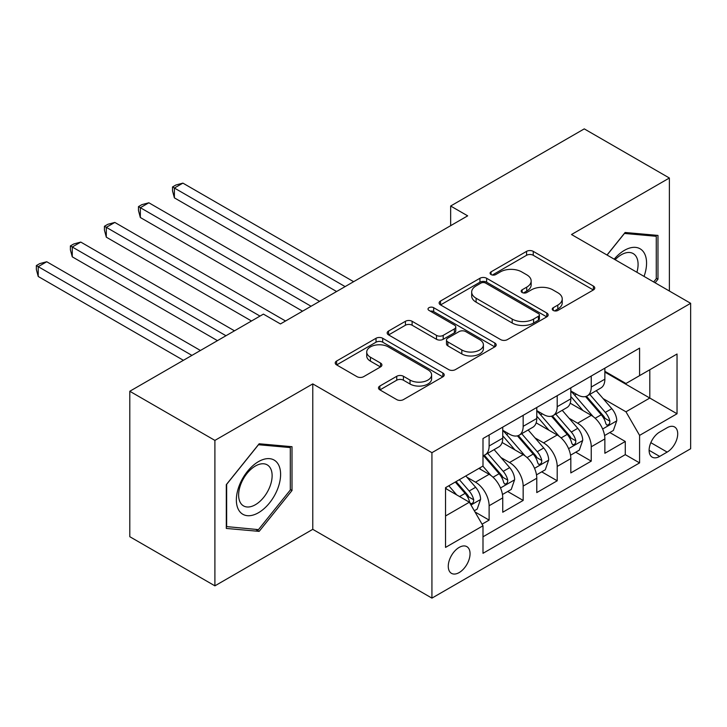 <?xml version="1.0" encoding="UTF-8"?>
<svg xmlns="http://www.w3.org/2000/svg" width="727" height="727" viewBox="0 0 727 727"><rect width="100%" height="100%" fill="white"/><g stroke="black" fill="none" stroke-linecap="round" stroke-linejoin="round"><path stroke-width="1.09" d="M553.211 310.438A3.308 1.908 0 0 0 557.891 310.438L593.396 289.946A4.726 2.726 0 0 0 594.777 288.01A4.726 2.726 0 0 0 593.396 286.084L533.245 251.36A4.726 2.726 0 0 0 526.566 251.36L491.061 271.853A3.308 1.908 0 0 0 490.089 273.207A3.308 1.908 0 0 0 491.061 274.561A3.308 1.908 0 0 0 495.741 274.561L500.33 271.907A15.122 8.733 0 0 1 521.722 271.907L526.73 274.797A15.122 8.733 0 0 1 531.164 280.967A15.122 8.733 0 0 1 526.73 287.147L522.14 289.8A3.308 1.908 0 0 0 521.168 291.145A3.308 1.908 0 0 0 522.14 292.499A3.308 1.908 0 0 0 526.811 292.499L531.41 289.846A15.122 8.733 0 0 1 552.793 289.846L557.809 292.736A15.122 8.733 0 0 1 562.235 298.915A15.122 8.733 0 0 1 557.809 305.086L553.211 307.739A3.308 1.908 0 0 0 552.247 309.093A3.308 1.908 0 0 0 553.211 310.438L553.211 307.739M459.164 572.576A15.403 8.897 120 0 0 469.224 558.999A15.403 8.897 120 0 0 466.861 546.649A15.403 8.897 120 0 0 459.164 547.413A15.403 8.897 120 0 0 449.095 560.99A15.403 8.897 120 0 0 451.458 573.339A15.403 8.897 120 0 0 459.164 572.576M379.876 386.019A4.726 2.726 0 0 0 378.485 387.945A4.726 2.726 0 0 0 379.876 389.872L396.751 399.614A4.726 2.726 0 0 0 403.43 399.614L442.861 376.85A4.726 2.726 0 0 0 444.242 374.923A4.726 2.726 0 0 0 442.861 372.996L382.711 338.273A4.726 2.726 0 0 0 376.032 338.273L336.601 361.037A4.726 2.726 0 0 0 335.22 362.964A4.726 2.726 0 0 0 336.601 364.89L356.984 376.659A4.726 2.726 0 0 0 363.664 376.659L380.539 366.917A4.726 2.726 0 0 0 381.92 364.99A4.726 2.726 0 0 0 380.539 363.055L370.434 357.221A12.641 7.297 0 0 1 366.726 352.059A12.641 7.297 0 0 1 374.532 345.316A12.641 7.297 0 0 1 388.309 346.906L427.903 369.761A12.641 7.297 0 0 1 431.611 374.923A12.641 7.297 0 0 1 423.805 381.666A12.641 7.297 0 0 1 410.028 380.085L403.43 376.277A4.726 2.726 0 0 0 396.751 376.277L379.876 386.019L379.876 389.872M312.774 383.892L214.901 440.398L129.797 391.262L129.797 536.708L214.901 585.844L312.774 529.338L431.929 598.121L431.929 452.685L312.774 383.892L312.774 529.338M669.376 291.027L669.376 178.015L571.504 234.521L690.65 303.304L431.929 452.685M669.376 178.015L584.263 128.879L450.649 206.023L450.649 225.67M129.797 391.262L263.41 314.119L280.44 323.942L467.67 215.846L450.649 206.023M500.667 339.618A4.726 2.726 0 0 0 507.355 339.618L546.777 316.854A4.726 2.726 0 0 0 548.167 314.927A4.726 2.726 0 0 0 546.777 313.001L486.636 278.268A4.726 2.726 0 0 0 479.947 278.268L440.517 301.033A4.726 2.726 0 0 0 439.135 302.968A4.726 2.726 0 0 0 440.517 304.895L500.667 339.618M430.311 311.156A3.308 1.908 0 0 1 433.674 311.619L433.674 307.694L494.823 342.999A4.726 2.726 0 0 1 496.205 344.925A4.726 2.726 0 0 1 494.823 346.852L455.393 369.616A4.726 2.726 0 0 1 448.704 369.616L388.563 334.893L388.563 331.03A4.726 2.726 0 0 0 387.173 332.966A4.726 2.726 0 0 0 388.563 334.893M388.563 331.03L405.439 321.289A4.726 2.726 0 0 1 412.118 321.289L436.509 335.374A4.726 2.726 0 0 0 443.197 335.374L454.384 328.913A4.726 2.726 0 0 0 455.774 326.986A4.726 2.726 0 0 0 454.384 325.051L428.994 310.393A3.308 1.908 0 0 1 428.021 309.039A3.308 1.908 0 0 1 430.066 307.276A3.308 1.908 0 0 1 433.674 307.694M482.056 524.176L489.117 520.096L474.995 511.944M466.952 477.23L475.503 482.165A19.256 11.114 60 0 1 489.117 505.747L502.739 497.886L502.739 512.235L523.158 500.44L507.673 491.497M500.994 457.574L509.545 462.508A19.256 11.114 60 0 1 523.158 486.09L536.78 478.23L536.78 492.579L557.2 480.792L541.715 471.841M535.036 437.918L543.587 442.852A19.256 11.114 60 0 1 557.2 466.443L570.822 458.583L570.822 472.923L591.242 461.136L591.242 446.787A19.256 11.114 -120 0 0 577.629 423.196L569.077 418.261M575.757 452.194L591.242 461.136M502.739 497.886A19.256 11.114 -120 0 0 489.117 474.304L478.902 468.406M536.78 478.23A19.256 11.114 -120 0 0 523.158 454.648L502.112 442.489M570.822 458.583A19.256 11.114 -120 0 0 557.2 434.991L536.153 422.841M667.159 427.721L659.671 432.047A14.922 8.615 120 0 0 649.92 445.197A14.922 8.615 120 0 0 652.21 457.156A14.922 8.615 120 0 0 659.671 456.42L667.159 452.094A14.922 8.615 120 0 0 676.91 438.944A14.922 8.615 120 0 0 674.62 426.985A14.922 8.615 120 0 0 667.159 427.721M431.929 598.121L690.65 448.75L690.65 303.304M445.542 515.97L469.369 502.212L482.992 525.794L482.992 553.311L639.587 462.899L639.587 435.382L625.965 411.8L603.128 398.614M482.992 525.794L445.542 547.413L445.542 487.663L482.992 466.043L482.992 438.526L639.587 348.124L639.587 375.632L677.037 354.013L677.037 413.763L639.587 435.382M502.739 430.275L509.545 434.21A19.256 11.114 60 0 0 519.169 435.164L532.791 427.294A19.256 11.114 -120 0 0 536.78 418.479L536.78 407.474M536.78 410.619L543.587 414.554A19.256 11.114 60 0 0 553.211 415.508L566.833 407.647A19.256 11.114 -120 0 0 570.822 398.832L570.822 387.818M482.992 536.799L625.284 454.648L625.284 441.48L604.864 453.275L604.864 438.926A19.256 11.114 -120 0 0 591.242 415.335L570.195 403.185M570.822 390.962L577.629 394.897A19.256 11.114 -120 0 0 587.262 395.851A19.256 11.114 -120 0 0 591.242 387.037L591.242 376.032M587.262 395.851L600.875 387.991A19.256 11.114 -120 0 0 604.864 379.176L604.864 368.171M489.117 434.991L489.117 445.996A19.256 11.114 60 0 1 485.127 454.811A19.256 11.114 60 0 1 482.992 455.593M485.127 454.811L498.749 446.951A19.256 11.114 -120 0 0 502.739 438.136L502.739 427.131M523.158 415.335L523.158 426.34A19.256 11.114 60 0 1 519.169 435.164M557.2 395.679L557.2 406.693A19.256 11.114 60 0 1 553.211 415.508M557.2 466.443L557.2 480.792M523.158 486.09L523.158 500.44M489.117 505.747L489.117 520.096M469.369 502.212L445.542 488.453M625.965 411.8L649.802 398.042L649.802 369.743L677.037 354.013M604.864 372.097L677.037 413.763M604.864 371.315L625.965 383.502L639.587 375.632M214.901 440.398L214.901 585.844M609.799 432.538L625.284 441.48M625.284 454.648L639.587 462.899M655.1 282.785L657.971 279.223L657.971 235.421L625.12 232.486L607.009 255.013M226.306 528.438L259.157 531.373L292.009 490.507L292.009 446.705L259.157 443.77L226.306 484.636L226.306 528.438M656.263 278.232L657.971 279.223M290.309 489.516L292.009 490.507M255.686 529.365L259.157 531.373M554.537 310.911L557.809 309.02A15.122 8.733 0 0 0 562.235 302.841L562.235 298.915M531.164 280.967L531.164 284.902A15.122 8.733 0 0 1 526.73 291.073L523.458 292.963M593.332 289.982L533.245 255.286A4.726 2.726 0 0 0 526.566 255.286L492.379 275.024M546.722 316.89L486.636 282.203A4.726 2.726 0 0 0 479.947 282.203L440.58 304.931M538.425 316.272A3.308 1.908 0 0 0 539.398 314.927A3.308 1.908 0 0 0 538.425 313.573L485.627 283.094A3.308 1.908 0 0 0 480.956 283.094L476.112 285.893A15.122 8.733 0 0 0 471.678 292.063A15.122 8.733 0 0 0 476.112 298.234L512.199 319.071A15.122 8.733 0 0 0 533.582 319.071L538.425 316.272L538.425 320.207A3.308 1.908 0 0 0 539.398 318.853L539.398 314.927M471.678 292.063L471.678 295.998A15.122 8.733 0 0 0 476.112 302.168L476.112 298.234M538.425 320.207L533.582 323.006A15.122 8.733 0 0 1 512.199 323.006L476.112 302.168M388.627 334.929L405.439 325.223L405.439 321.289M455.774 326.986L455.774 330.912A4.726 2.726 0 0 1 454.384 332.839L443.197 339.309A4.726 2.726 0 0 1 436.509 339.309L412.118 325.223A4.726 2.726 0 0 0 405.439 325.223M433.674 311.619L494.76 346.888M461.827 349.987A12.641 7.297 0 0 0 475.603 351.568A12.641 7.297 0 0 0 483.4 344.825A12.641 7.297 0 0 0 479.702 339.663L465.753 331.612A4.726 2.726 0 0 0 459.064 331.612L447.868 338.073A4.726 2.726 0 0 0 446.487 340.009A4.726 2.726 0 0 0 447.868 341.935L461.827 349.987L461.827 353.922A12.641 7.297 0 0 0 475.603 355.503A12.641 7.297 0 0 0 483.4 348.76L483.4 344.825M446.487 340.009L446.487 343.935A4.726 2.726 0 0 0 447.868 345.861L447.868 341.935M461.827 353.922L447.868 345.861M431.611 374.923L431.611 378.858A12.641 7.297 0 0 1 423.805 385.601A12.641 7.297 0 0 1 410.028 384.02L403.43 380.203A4.726 2.726 0 0 0 396.751 380.203L379.939 389.908M366.726 352.059L366.726 355.994A12.641 7.297 0 0 0 370.434 361.155L370.434 357.221M380.475 366.953L370.434 361.155M442.798 376.886L382.711 342.199A4.726 2.726 0 0 0 376.032 342.199L336.665 364.927M604.573 435.555L613.37 430.475L616.778 420.642A12.759 7.37 -120 0 0 611.807 408.665L596.258 390.653M593.141 416.58L574.693 395.224A36.832 21.265 -120 0 0 570.822 391.181M583.018 410.591L572.703 398.641A30.57 17.648 -120 0 0 570.822 396.588M353.622 281.685L182.904 183.122L174.389 188.039L174.389 197.862L336.601 291.518M585.526 396.542L601.256 414.763A12.759 7.37 60 0 1 605.8 423.55L606.727 425.059L608.454 424.813L609.608 423.414L609.889 421.187A12.759 7.37 -120 0 0 605.337 412.4L589.788 394.388M586.444 396.242L603.355 415.817A6.498 3.753 60 0 1 604.991 418.361L609.889 421.187M174.389 197.862L172.517 190.883L172.517 186.957L345.116 286.602M172.517 186.957L175.925 184.994L182.904 183.122M644.049 276.405A31.297 18.066 120 0 0 624.438 250.342A31.297 18.066 120 0 0 614.188 259.166M636.897 272.271A23.691 13.677 120 0 0 633.181 253.578A23.691 13.677 120 0 0 621.331 254.75A23.691 13.677 120 0 0 615.133 259.712M607.072 255.05L624.438 233.449L656.263 236.293L656.263 278.732L653.673 281.958M654.155 235.075L656.263 236.293M277.641 488.889A31.297 18.066 120 0 0 269.544 458.655A31.297 18.066 120 0 0 239.319 485.463A31.297 18.066 120 0 0 247.416 515.688A31.297 18.066 120 0 0 277.641 488.889M269.881 486.681A23.691 13.677 120 0 0 267.218 464.862A23.691 13.677 120 0 0 240.864 484.091A23.691 13.677 120 0 0 243.527 505.901A23.691 13.677 120 0 0 269.881 486.681M226.651 526.775L226.651 484.327L258.476 444.733L290.309 447.578L290.309 490.016L258.476 529.619L226.306 526.575M288.201 446.36L290.309 447.578M570.531 455.202L579.328 450.131L582.736 440.298A12.759 7.37 -120 0 0 577.765 428.321L562.207 410.31M559.09 436.236L540.652 414.881A36.832 21.265 -120 0 0 536.78 410.828M548.976 430.248L538.662 418.298A30.57 17.648 -120 0 0 536.78 416.244M319.58 301.341L148.862 202.778L140.347 207.695L140.347 217.518L302.559 311.174M551.484 416.198L567.214 434.41A12.759 7.37 60 0 1 571.758 443.197L572.685 444.715L574.412 444.47L575.566 443.07L575.848 440.844A12.759 7.37 -120 0 0 571.295 432.056L555.746 414.045M552.402 415.899L569.314 435.473A6.498 3.753 60 0 1 570.949 438.017L575.848 440.844M140.347 217.518L138.475 210.539L138.475 206.613L311.074 306.258M138.475 206.613L141.883 204.641L148.862 202.778M536.49 474.858L545.286 469.778L548.694 459.955A12.759 7.37 -120 0 0 543.723 447.977L528.166 429.966M525.048 455.893L506.61 434.537A36.832 21.265 -120 0 0 502.739 430.484M514.934 449.895L504.62 437.954A30.57 17.648 -120 0 0 502.739 435.9M285.538 320.998L114.821 222.435L106.306 227.342L106.306 237.175L251.497 320.998M517.433 435.855L533.173 454.066A12.759 7.37 60 0 1 537.716 462.854L538.643 464.371L540.37 464.126L541.524 462.726L541.806 460.5A12.759 7.37 -120 0 0 537.253 451.712L521.704 433.701M518.36 435.555L535.263 455.129A6.498 3.753 60 0 1 536.908 457.665L541.806 460.5M106.306 237.175L104.434 230.195L104.434 226.261L260.012 316.081M104.434 226.261L107.841 224.298L114.821 222.435M502.448 494.514L511.245 489.435L514.643 479.611A12.759 7.37 -120 0 0 509.682 467.625L494.124 449.622M491.007 475.549L482.864 466.116M480.892 469.551L479.566 468.024M234.476 330.821L80.779 242.082L72.264 246.998L72.264 256.831L217.455 340.654M483.391 455.511L499.131 473.722A12.759 7.37 60 0 1 503.675 482.51L504.602 484.018L506.328 483.782L507.482 482.374L507.764 480.147A12.759 7.37 -120 0 0 503.211 471.36L487.653 453.357M484.318 455.211L501.221 474.786A6.498 3.753 60 0 1 502.866 477.321L507.764 480.147M72.264 256.831L70.392 249.852L70.392 245.917L225.97 335.738M70.392 245.917L73.8 243.954L80.779 242.082M474.313 510.763L477.203 509.091L480.602 499.258A12.759 7.37 -120 0 0 475.64 487.281L465.843 475.949M456.701 494.896L448.823 485.772M446.851 489.207L445.542 487.69M200.434 350.478L46.737 261.738L38.222 266.655L38.222 276.478L183.413 360.31M455.293 482.037L465.08 493.379A12.759 7.37 60 0 1 469.633 502.166L470.56 503.675L472.286 503.438L473.441 502.03L473.722 499.803A12.759 7.37 -120 0 0 469.169 491.016L459.373 479.684M456.083 481.583L467.179 494.433A6.498 3.753 60 0 1 468.815 496.977L473.722 499.803M38.222 276.478L36.35 269.508L36.35 265.573L191.928 355.394M36.35 265.573L39.758 263.61L46.737 261.738M475.503 482.165L489.117 474.304M509.545 462.508L523.158 454.648M543.587 442.852L557.2 434.991M577.629 423.196L591.242 415.335M591.242 387.037L604.864 379.176M489.117 445.996L502.739 438.136M523.158 426.34L536.78 418.479M557.2 406.693L570.822 398.832M591.242 446.787L604.864 438.926M650.838 442.67L667.159 452.094M649.12 450.322L659.671 456.42M557.809 309.02L557.809 305.086M522.14 292.499L522.14 289.8M526.73 291.073L526.73 287.147M491.061 274.561L491.061 271.853M526.566 255.286L526.566 251.36M533.245 255.286L533.245 251.36M593.396 289.946L593.396 286.084M440.517 304.895L440.517 301.033M479.947 282.203L479.947 278.268M486.636 282.203L486.636 278.268M546.777 316.854L546.777 313.001M512.199 323.006L512.199 319.071M533.582 323.006L533.582 319.071M412.118 325.223L412.118 321.289M436.509 339.309L436.509 335.374M443.197 339.309L443.197 335.374M454.384 332.839L454.384 328.913M494.823 346.852L494.823 342.999M396.751 380.203L396.751 376.277M403.43 380.203L403.43 376.277M410.028 384.02L410.028 380.085M380.539 366.917L380.539 363.055M336.601 364.89L336.601 361.037M376.032 342.199L376.032 338.273M382.711 342.199L382.711 338.273M442.861 376.85L442.861 372.996M602.628 429.012L616.696 420.888M574.693 395.224L576.447 394.216M605.337 412.4L611.807 408.665M595.168 418.27L601.256 414.763M568.587 448.668L582.654 440.544M540.652 414.881L542.406 413.872M571.295 432.056L577.765 428.321M561.126 437.927L567.214 434.41M534.545 468.315L548.603 460.2M506.61 434.537L508.355 433.519M537.253 451.712L543.723 447.977M527.084 457.583L533.173 454.066M500.503 487.971L514.562 479.856M503.211 471.36L509.682 467.625M493.042 477.23L499.131 473.722M470.987 505.011L480.52 499.513M469.169 491.016L475.64 487.281M459.573 496.559L465.08 493.379"/></g></svg>
